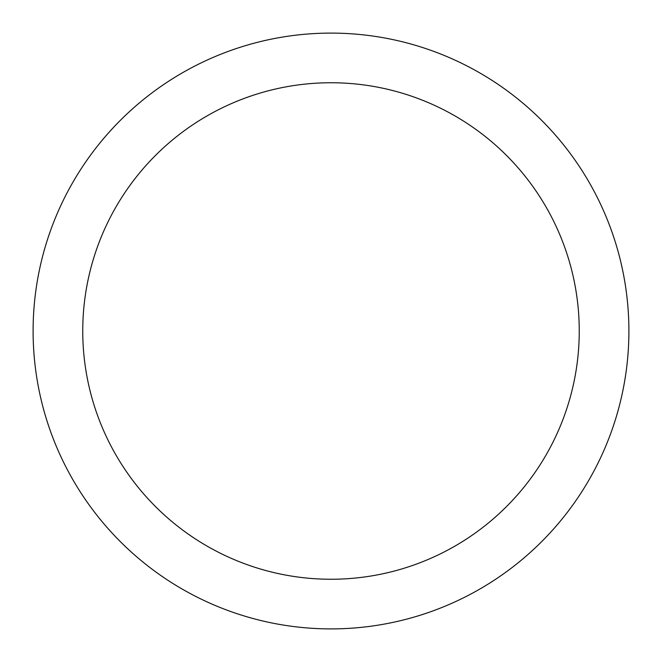 <?xml version="1.0" encoding="UTF-8"?>
<svg xmlns="http://www.w3.org/2000/svg" width="662" height="662" viewBox="0 0 662 662"><rect width="100%" height="100%" fill="white"/><g stroke="black" fill="none" stroke-linecap="round" stroke-linejoin="round"><path stroke-width="0.99" d="M331 628.9A297.9 297.9 0 0 0 628.9 331A297.9 297.9 0 0 0 331 33.1A297.9 297.9 0 0 0 33.1 331A297.9 297.9 0 0 0 331 628.9M331 82.75A248.25 248.25 0 0 0 82.75 331A248.25 248.25 0 0 0 331 579.25A248.25 248.25 0 0 0 579.25 331A248.25 248.25 0 0 0 331 82.75"/></g></svg>

